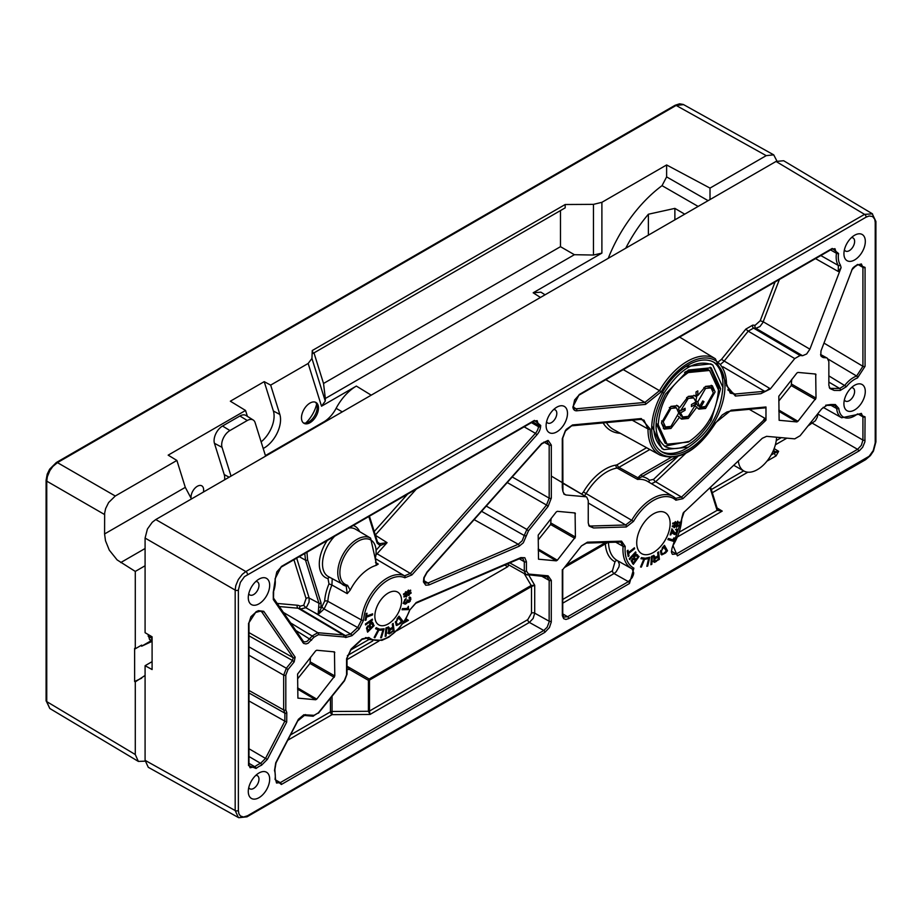 <?xml version="1.0" encoding="UTF-8"?>
<svg xmlns="http://www.w3.org/2000/svg" width="922" height="922" viewBox="0 0 922 922"><rect width="100%" height="100%" fill="white"/><g stroke="black" fill="none" stroke-linecap="round" stroke-linejoin="round"><path stroke-width="1.38" d="M522.716 558.248L524.295 561.717A1.51 0.876 0 0 0 526.427 561.705L524.825 557.741L520.815 557.591A1.51 0.98 66.8 0 1 520.342 558.363L522.716 558.248M547.103 576.699L549.178 580.387L549.143 621.935L547.149 627.214L543.807 630.475A1.51 0.876 60 0 1 544.89 632.331L549.431 627.548L551.264 622.073L551.31 580.376L548.094 575.812L528.56 574.072L526.427 571.029L526.427 561.705M366.218 637.632L367.014 638.082L362 639.419A1.51 0.588 -132.7 0 0 362.046 638.923L351.144 648.996L346.568 658.734L346.568 674.869L344.436 680.378L318.332 712.856L314.056 715.322L303.811 714.781L298.405 719.287L275.747 762.782L274.514 770.585A23.085 13.334 -60 0 1 275.044 779.401L281.36 784.484L544.89 632.331M865.32 241.403A15.121 8.736 -60 0 1 854.625 259.935A15.121 8.736 -60 0 1 843.93 253.757A15.121 8.736 -60 0 1 854.625 235.237A15.121 8.736 -60 0 1 865.32 241.403M567.491 413.356A15.121 8.736 -60 0 1 556.807 431.876A15.121 8.736 -60 0 1 546.112 425.699A15.121 8.736 -60 0 1 556.807 407.178A15.121 8.736 -60 0 1 567.491 413.356M269.673 779.171A15.121 8.736 -60 0 1 258.978 797.691A15.121 8.736 -60 0 1 248.283 791.514A15.121 8.736 -60 0 1 258.978 772.993A15.121 8.736 -60 0 1 269.673 779.171M269.673 585.297A15.121 8.736 -60 0 1 258.978 603.829A15.121 8.736 -60 0 1 248.283 597.652A15.121 8.736 -60 0 1 258.978 579.131A15.121 8.736 -60 0 1 269.673 585.297M865.285 391.447A15.121 8.736 -60 0 1 854.602 409.967A15.121 8.736 -60 0 1 843.907 403.801A15.121 8.736 -60 0 1 854.59 385.281A15.121 8.736 -60 0 1 865.285 391.447M721.05 363.913L723.874 361.459L748.215 331.171L794.741 358.577L800.089 355.5L753.551 328.094A2.27 1.786 95.1 0 1 752.767 325.109L745.817 329.119L721.477 359.396L718.814 361.412M794.741 358.577L770.331 388.946L760.846 393.682L735.399 396.057L726.548 385.638A54.041 31.198 120 0 0 703.117 358.082A54.041 31.198 120 0 0 661.316 391.7L645.527 404.401L576.792 410.786A9.07 5.244 -60 0 1 572.931 407.317A23.085 13.334 120 0 0 572.873 406.913L579.189 394.547L832.243 248.444L838.559 253.515A23.085 13.334 120 0 0 840.334 264.937L841.118 267.564L809.896 349.184L763.209 321.766L760.224 320.741L755.095 325.316L752.767 325.109M745.817 329.119L748.215 331.171L753.551 328.094L755.89 328.301L802.566 355.719L806.646 353.979L809.896 349.184M802.566 355.719L800.089 355.5M825.686 405.231L830.906 404.493L826.988 405.265L821.744 408.815L800.089 435.76L794.741 438.849L766.597 436.337L762.31 438.273L683.179 513.012L681.761 518.187A1.51 0.841 2 0 0 682.199 517.622L671.977 548.417L671.435 552.071L672.219 554.11M820.557 354.486L827.311 358.185L828.855 361.631L828.855 385.315L829.915 388.542L834.156 390.409L830.734 388.393A7.56 4.38 -59.3 0 1 829.616 388.162M826.181 357.828L823.185 357.563L821.191 356.376M834.156 390.409L840.265 390.455L846.454 386.629A22.405 12.931 120 0 1 857.483 377.974L865.067 366.299L865.067 267.403L857.518 264.464A23.085 13.334 120 0 1 855.213 266.089A9.07 5.244 -60 0 0 852.516 268.44L820.983 350.948L820.776 355.523L823.185 357.563M562.743 483.197L586.703 497.096L588.248 500.542L588.248 522.97L589.308 526.197L593.538 527.96L590.253 526.047A7.56 4.38 -59.3 0 1 589.008 525.817M585.574 496.739L565.947 494.987L563.838 494.008M562.697 490.4L562.293 487.588L562.939 491.599L564.46 494.411M562.293 487.588L562.293 438.722L565.359 430.655A23.085 13.334 120 0 0 566.315 429.352L572.539 424.95L641.274 418.565L650.125 428.972A54.041 31.198 120 0 0 673.556 456.528A54.041 31.198 120 0 0 715.345 422.91L731.146 410.209L765.975 406.982L765.975 420.132A9.093 5.255 -60 0 1 765.156 420.974L682.891 498.675L675.872 500.208A40.095 23.154 120 0 0 633.518 521.356L626.269 526.969L593.538 527.96M724.969 386.157A51.816 29.907 -60 0 1 702.357 438.296A51.816 29.907 -60 0 1 662.422 452.172A51.816 29.907 -60 0 1 662.422 392.346A51.816 29.907 -60 0 1 714.239 362.438A51.816 29.907 -60 0 1 724.969 386.157M428.949 584.951L519.19 546.193L523.327 542.793L528.467 530.83L548.094 506.409L551.31 498.145L551.31 445.072L548.256 440.52A23.085 13.334 -60 0 1 547.864 440.462L541.617 443.563L427.036 571.997L423.843 577.691L423.428 581.943L425.733 585.216L428.949 584.951A1.51 0.98 -113.2 0 0 428.004 583.015L424.881 583.038M538.194 535.14L538.506 559.205L556.266 560.841L557.337 560.23L575.409 537.042L575.086 512.966L557.337 511.33L556.266 511.952L538.194 535.14M297.587 674.051L297.898 698.127L315.658 699.763L316.73 699.141L334.79 675.953L334.479 651.877L316.73 650.252L315.658 650.863L297.587 674.051M778.813 396.218L779.125 420.294L796.885 421.93L797.945 421.308L816.016 398.12L815.705 374.044L797.945 372.419L796.885 373.03L778.813 396.218M366.184 613.545L366.991 613.245L366.599 616.08L372.626 613.822L372.465 614.962L366.437 617.233L366.046 620.045L365.239 620.345L366.184 613.545M365.458 623.975L372.35 619.111L372.453 620.114L365.55 624.966L365.458 623.975M372.108 622.108L374.125 625.658L367.59 632.146L366.61 627.94L367.624 626.165L369.353 625.669L370.471 622.915L372.453 622.235M375.623 628.723L376.164 627.698L379.403 629.069L374.851 637.759L374.159 637.459L378.17 629.807L375.623 628.723M379.829 630.233L380.152 629.173L384.117 628.781L381.454 637.724L380.613 637.805L382.953 629.933L379.829 630.233M385.166 636.411L385.961 627.997L386.871 627.582L386.088 636.007L385.166 636.411M387.447 627.594L388.427 626.868L390.006 628.816L392.668 627.237L392.276 624.067L393.175 623.399L394.097 630.821L388.807 633.737L388.6 631.167L389.649 629.668L387.447 627.594M387.943 627.225L390.006 628.816M389.983 632.434L388.658 633.218L389.718 633.829L388.807 633.737M389.637 629.645L388.381 629.104L389.637 629.645M402.66 620.875L400.782 623.295L396.691 625.496L395.976 624.839L397.14 618.57L399.019 616.161L402.66 620.875L398.719 616.541M402.038 609.753L402.418 608.601L407.351 608.474L408.377 606.307L408.411 609.58L402.038 609.753M407.351 607.944L408.7 608.704M407.904 602.308L407.593 601.755L405.645 604.083L404.205 603.898L404.608 599.968L406.106 598.585L404.539 601.859L404.793 602.919L405.772 602.953L407.386 600.141L408.066 599.865L409.034 601.225L409.875 600.556L409.483 597.318L410.705 597.606L410.244 601.167L408.872 602.366L407.121 601.478M404.885 602.988L403.824 602.366L405.772 602.953M407.224 600.66L409.034 601.225M410.267 599.461L409.345 598.447M409.483 597.318L410.106 597.26M409.287 595.047L408.596 595.589L408.434 594.621L406.683 595.589L406.141 597.053L405.968 595.969L404.02 597.03L403.905 596.292L405.841 595.232L405.576 593.664L403.64 594.725L403.513 593.975L405.45 592.915L406.003 591.555L406.164 592.535L407.916 591.567L408.458 590.092L408.642 591.175L410.59 590.103L410.716 590.841L408.757 591.912L409.022 593.491L410.982 592.408L411.108 593.157L409.149 594.229L409.287 595.047L408.146 593.964M627.179 550.872L627.997 550.227L628.424 552.578L634.428 547.783L634.601 548.74L628.597 553.534L629.023 555.862L628.216 556.508L627.179 550.872M629.265 558.79L635.615 551.898L635.984 552.67L629.634 559.562L629.265 558.79M633.771 556.969L636.042 554.306L639.038 556.542L633.322 564.391L631.328 561.221L632.031 559.366L633.829 558.306L633.771 556.969M636.042 554.306L637.563 554.929L636.491 554.306L637.966 555.931L637.517 556.554M640.951 558.697L641.389 557.649L645.02 558.179L641.343 567.099L640.559 566.984L643.81 559.124L640.951 558.697M645.412 559.193L645.665 558.144L649.756 557.257L647.693 566.096L646.829 566.292L648.639 558.49L645.412 559.193M650.909 564.737L651.462 556.427L652.384 555.978L651.831 564.287L650.909 564.737M652.822 555.989L653.813 555.286L655.358 557.268L656.326 556.946L658.008 555.736L657.663 552.532L658.573 551.886L659.391 559.377L654.101 562.201L653.928 559.608L654.977 558.098L652.822 555.989M653.295 555.655L655.358 557.268M655.265 560.933L653.94 561.705L655.012 562.316L654.101 562.201M654.977 558.098L653.744 557.533L654.977 558.098M667.516 550.757L665.534 553.016L661.708 554.906L660.844 553.949L662.492 547.576L664.462 545.317L667.516 550.757L664.024 545.824M667.885 539.577L668.438 538.448L672.76 539.808L674.051 537.78L673.475 541.329L667.885 539.577M670.133 534.887L671.988 528.963L675.204 533.354L676.84 531.637L676.541 528.848L677.612 529.62L676.322 533.723L674.823 534.541L673.763 534.092L672.242 530.519L670.893 534.841L670.133 534.887M671.873 528.767L673.244 532.305L675.204 533.354M676.898 530.519L676.172 530.046M676.541 528.848L677.612 529.62L676.541 529.009L676.414 531.003M675.261 533.1L673.752 533.919L674.823 534.541L673.763 534.092M676.979 527.027L676.287 527.292L676.437 526.139L674.789 526.37L673.959 527.753L674.12 526.462L672.311 526.716L672.426 525.828L674.236 525.575L674.489 523.708L672.668 523.961L672.783 523.074L674.604 522.82L675.411 521.575L675.261 522.739L676.909 522.509L677.751 521.126L677.578 522.417L679.41 522.152L679.295 523.039L677.463 523.293L677.221 525.16L679.053 524.906L678.938 525.794L676.368 526.669M374.851 616.207A18.901 10.914 -60 0 1 383.103 597.179A18.901 10.914 -60 0 1 397.67 592.12A18.901 10.914 -60 0 1 397.67 613.948A18.901 10.914 -60 0 1 378.769 624.862A18.901 10.914 -60 0 1 374.851 616.207M653.433 513.877A23.626 13.646 -60 0 1 665.246 512.701A23.626 13.646 -60 0 1 665.246 539.992A23.626 13.646 -60 0 1 641.62 553.626A23.626 13.646 -60 0 1 637.989 534.691A23.626 13.646 -60 0 1 653.433 513.877M504.726 565.071L507.757 566.684L508.898 564.967M507.757 566.684L396.817 630.74M378.93 641.067L347.018 659.576M332.058 696.248L332.058 711.473L368.408 711.288A1.51 0.876 -0.3 0 0 369.48 711.035L369.999 714.458L368.408 711.288L368.408 680.332L369.169 679.018L531.187 585.482L534.702 585.251L531.51 586.53A1.51 0.864 -120.2 0 0 531.187 585.482L524.238 573.588M347.191 666.329L369.169 679.018A1.51 0.876 60 0 1 369.48 680.079A1.51 0.876 180 0 1 368.408 680.332L349.657 669.499L347.018 666.122M536.938 434.781A9.07 5.244 120 0 0 540.58 426.805A1.51 0.772 -174.8 0 1 538.46 426.667A7.56 4.38 120 0 1 535.417 433.317L536.938 434.781L411.904 574.925L404.85 577.783A34.955 20.18 -60 0 0 379.265 587.06A34.955 20.18 -60 0 0 363.614 620.103L359.061 629.15L352.008 635.661A1.51 0.588 -132.7 0 0 350.625 634.036L345.381 635.592A15.121 8.736 120.1 0 0 343.272 634.97L317.802 632.699L312.454 635.788L307.084 641.366L304.686 641.966L303.061 641.274M359.061 629.15A1.51 0.588 -132.7 0 0 357.678 627.525L361.482 619.987L327.852 601.317L324.083 608.969L357.678 627.525L350.625 634.036L313.065 611.793A14544.781 4914.894 -136 0 1 305.793 607.725L303.718 605.281L306.069 598.574A2.27 1.637 -17.4 0 1 309.158 598.055L296.688 558.156M313.065 611.793L318.125 614.467L322.008 606.526A2.27 0.876 47.3 0 0 324.083 608.969L318.125 614.467L318.977 603.242L309.158 598.055L309.054 602.147L306.853 606.538L305.793 607.725L300.503 609.027L345.381 635.592A1.51 1.233 -61.4 0 1 345.692 637.528A13.611 7.86 120 0 0 343.791 636.964A1.51 1.187 -84.9 0 0 343.272 634.97L298.083 608.22A2.27 1.786 95.1 0 1 297.299 605.235L277.165 603.437M332.22 578.774L331.92 585.009L347.214 593.63L350.199 590.149A36.673 21.171 -60 0 1 376.268 565.324L378.274 564.045L376.383 563.711L370.586 538.114L355.558 529.216A27.314 15.778 120 0 0 348.965 527.972M526.37 535.67A1.51 0.749 -173.9 0 1 524.249 535.509L522.198 540.765L518.245 544.268A1.51 0.98 66.8 0 1 519.19 546.193M562.293 569.761L562.339 615.677L563.699 618.685L565.935 619.457L568.713 618.581L629.472 583.499L633.898 568.171A40.095 23.154 -60 0 1 625.197 546.435L621.566 541.156L587.429 542.182L581.471 545.905L562.743 569.646M568.713 618.581A1.51 0.876 -120 0 0 567.641 616.726L563.861 617.106L562.743 614.259L562.743 569.669M738.338 460.919A27.118 15.662 120 0 0 743.916 471.015A27.118 15.662 120 0 0 764.465 463.985A27.118 15.662 120 0 0 776.554 437.224M773.581 451.48A1.51 1.095 -17.4 0 0 773.95 450.42L774.826 451.688L778.641 451.319L774.492 453.094L773.316 450.639M765.975 420.132L765.421 418.6L749.286 409.333M764.211 407.766L765.975 406.982M721.477 359.396L769.374 388.208A7.56 4.322 -59.6 0 1 764.626 391.285L760.846 393.682M735.399 396.057A1.51 1.141 -95.3 0 0 734.742 394.063L730.362 393.152M840.334 264.937A1.51 1.187 146.6 0 1 838.329 265.467L838.305 271.506L841.118 267.564M646.599 447.723L617.371 464.596A2.27 1.314 -120 0 0 618.927 467.35A7.572 4.253 -60.4 0 1 617.129 468.053A2.27 1.683 -98.8 0 1 616.092 465.08A44.44 25.655 120 0 0 583.419 491.991L581.667 494.111M685.703 453.382L655.657 481.757L681.508 497.073L765.421 418.6M633.518 521.356L631.708 520.296A41.605 24.018 -60 0 1 673.302 496.601L647.532 481.353A41.928 24.203 120 0 0 637.575 479.428L637.886 477.78A1.51 1.176 23.8 0 1 638.9 478.299L642.046 476.605A44.198 25.516 -60 0 1 649.503 480.247L653.583 479.359L677.82 456.471M638.9 478.299L637.575 479.428L617.129 468.053A42.17 24.341 -60 0 0 586.127 493.593L584.49 495.782M713.213 361.897A51.816 29.907 -60 0 1 722.963 385.004A51.816 29.907 -60 0 1 722.883 387.943M688.861 446.882A51.816 29.907 -60 0 1 661.443 451.561M688.331 447.205C709.387 432.764 720.9 412.814 722.883 387.367L712.764 364.997C696.467 358.819 680.182 368.224 663.898 393.21C650.402 419.81 650.402 438.618 663.898 449.625L688.331 447.205M710.781 363.856L685.795 366.576M651.773 425.687L661.984 448.518M693.92 395.273L696.041 396.552L696.041 391.896L697.804 390.882L697.804 395.515L696.041 394.501M695.568 406.268L698.841 409.126L705.572 408.469L715.103 391.931L712.303 385.73L705.572 386.399L697.804 395.515M713.098 390.859L711.231 385.281M697.919 408.423L703.67 407.247M680.609 418.415L686.36 417.24M678.258 416.283L681.531 419.118L688.261 418.461L696.917 407.051M694.208 402.972L695.983 403.986L691.442 406.614L691.442 404.562L695.983 401.946L693.747 397.901L688.261 398.431L680.551 410.855L685.081 408.239L685.081 410.278L680.551 412.895L678.673 411.811M688.158 396.448L691.742 396.737L693.747 397.901M678.961 407.397L678.546 409.702L680.551 410.855M695.88 402.004L697.505 405.38L699.51 406.544L702.737 400.943L703.982 401.669L700.766 407.259L699.51 406.533L697.804 401.911L705.572 388.439L711.058 387.897L713.34 392.945L705.572 406.418L700.766 407.259M705.468 386.456L709.053 386.744L711.058 387.897M678.73 412.929L670.962 426.402L665.488 426.932L663.195 421.896L670.962 408.423L676.448 407.881L678.73 412.929M670.859 406.441L674.443 406.729L676.448 407.881M663.31 428.407L669.072 427.22M676.621 405.265L679.618 407.778L677.693 405.715L670.962 406.372L661.431 422.91L664.232 429.11L670.962 428.442L679.618 417.055M696.041 396.552L694.992 395.722L688.261 396.391L679.618 407.778M683.317 409.253L685.081 410.278M678.65 411.685L680.309 410.716M695.983 403.986L688.261 416.41L682.787 416.951L680.782 415.799L678.73 412.826M682.787 416.951L680.551 412.895M695.799 400.909L697.067 395.1M702.737 400.943L703.982 401.669M665.488 426.932L663.483 425.78L661.431 422.818M710.136 367.233L718.607 387.517L718.422 391.62M689.714 441.269L664.532 446.225M656.234 421.942L656.199 423.544L665.039 443.033L667.044 444.185L688.331 442.099C706.678 429.502 716.717 412.111 718.457 389.925L709.617 370.448L688.331 372.534C669.983 385.131 659.945 402.522 658.204 424.708L667.044 444.185M709.617 370.448L707.612 369.284L686.325 371.382L684.573 372.453M665.511 394.132L688.331 370.033L711.162 367.774L720.612 388.669L711.162 420.49C695.937 443.828 680.724 452.61 665.511 446.836L665.511 446.836C652.903 436.544 652.903 418.98 665.511 394.132M145.088 538.068L145.088 632.699L152.095 636.825L152.095 669.545L145.088 665.707L145.088 760.339L235.179 810.553L235.179 590.08L145.088 538.068L147.416 529.021L152.245 522.278L155.783 519.547L245.863 571.559L864.559 214.365L872.489 213.846M866.15 217.131L244.457 576.653L240.354 582.381L238.372 590.068L238.372 810.542L238.879 813.711L240.354 815.947L243.512 817.03L247.453 815.797L869.146 456.275L873.249 450.547L875.232 442.848L875.232 222.386L874.724 219.206L872.569 216.497L869.146 215.99L866.15 217.131A2.27 1.314 -120 0 0 864.559 214.365L776.024 161.454L155.783 519.547M776.024 161.454L783.654 160.739M148.281 767.3L145.088 760.339M145.088 665.707L152.095 661.65M565.947 494.987A7.883 1.706 -158.4 0 0 564.979 494.365A7.56 4.38 -59.3 0 1 564.195 494.18M405.092 620.137L408.446 620.333L402.81 623.583M778.813 401.012L791.214 385.592L791.744 379.415M538.194 539.935L550.595 524.503L551.137 518.337M297.587 678.846L309.988 663.425L310.518 657.248M366.046 620.045L365.331 619.63M366.437 617.233L365.723 616.818M365.78 616.461L371.405 614.283M372.465 614.962L371.393 614.34M366.599 616.08L365.884 615.677M372.453 620.114L371.612 619.63M367.129 630.925L367.705 630.348M369.86 628.205L370.437 627.64M372.891 625.208L371.036 621.497M374.125 625.658L373.053 625.047M370.022 628.608L368.892 626.453L367.993 626.902L367.394 627.928L368.062 630.556L370.022 628.608M368.062 630.556L366.53 628.723M369.492 627.237L367.924 625.9M368.431 626.614L367.82 625.842M372.476 624.125L370.794 623.768L370.068 624.955L370.794 627.836L373.041 625.612L370.875 622.753M370.794 627.836L369.1 625.565M371.405 623.503L369.722 623.145M375.692 628.597L378.17 629.807M374.851 637.759L374.205 637.379M377.755 629.565L378.262 628.585M380.06 629.496L382.953 629.933M381.454 637.724L380.763 637.321M382.584 629.714L382.826 628.908M386.088 636.007L385.246 635.523M388.658 633.218L387.736 633.114M394.097 630.821L393.026 630.21M392.034 627.698L392.772 628.124L389.545 630.798L389.28 632.077L390.905 632.262L393.083 630.671L392.657 627.237M388.45 631.593L389.591 632.688L388.369 631.939M390.732 629.611L389.672 628.988L388.473 630.175M401.105 620.886L401.589 620.264M397.912 624.528L396.172 625.081M398.673 617.728L396.206 621.854L396.783 623.802L398.258 624.517L401.45 621.324L398.074 617.383M395.296 622.442L398.258 624.517M395.711 623.18L397.186 623.894M402.257 609.108L407.34 608.969L407.628 608.117M408.411 609.58L407.34 608.969M408.331 608.485L407.42 608.001M409.172 600.556L407.005 601.789M409.645 596.995L409.887 598.539M403.721 602.297L404.7 602.343M405.968 599.715L405.173 599.254M405.738 602.596L403.133 603.288M409.149 594.229L408.285 593.722M411.108 593.157L410.382 592.742M409.022 593.491L408.158 592.984M408.757 591.912L407.893 591.417M410.716 590.841L410.002 590.426M408.642 591.175L407.766 590.679M406.164 592.535L405.357 592.062M405.576 593.664L404.85 593.238M405.968 595.969L405.242 595.554M406.833 596.522L405.968 596.015M406.683 595.589L405.818 595.082M408.434 594.621L407.708 594.206M406.556 594.84L408.308 593.872L408.043 592.304L406.291 593.272L406.556 594.84L405.692 594.344M406.291 593.272L405.426 592.777M408.043 592.304L407.328 591.889M629.023 555.862L627.986 555.263M628.597 553.534L627.559 552.935L628.147 552.416M634.601 548.74L633.817 548.279M628.424 552.578L627.386 551.978M635.984 552.67L635.281 552.255M632.48 563.469L633.068 562.651M634.878 560.173L635.465 559.366M639.038 556.542L637.966 555.931M635.2 560.53L633.483 559.147L632.169 560.922L633.483 562.893L635.2 560.53M633.483 562.893L631.109 560.311M634.324 559.573L632.676 558.674M633.253 558.951L632.411 558.525L633.253 558.951M636.895 555.862L634.981 556.185L634.451 557.441L635.88 559.608L637.84 556.911L635.131 554.813M635.88 559.608L633.379 556.83M641.124 558.271L643.81 559.124M641.343 567.099L640.675 566.707M643.406 558.882L643.775 557.994M645.631 558.294L648.639 558.49M647.693 566.096L646.967 565.67M648.304 558.294L648.477 557.533M651.831 564.287L650.978 563.791M653.94 561.705L653.041 561.579M659.391 559.377L658.343 558.767M658.089 556.611L657.985 555.747M658.112 556.623L654.862 559.251L654.597 560.541L656.21 560.76L658.389 559.205L657.363 556.197M653.767 560.057L654.897 561.175L653.675 560.415M656.072 558.087L655 557.464L653.802 558.64M662.837 553.926L661.201 554.479M664.001 546.907L661.328 550.86L661.696 552.981L663.033 553.926L666.329 551.056L663.391 546.55M660.359 551.748L663.033 553.926M660.636 552.359L661.973 553.315M668.012 539.335L673.901 540.465M673.475 541.329L672.403 540.718M670.893 534.841L670.271 534.472M673.752 533.919L672.691 533.469M673.244 532.305L674.143 532.732L673.244 532.305M675.976 525.874L677.877 525.067M677.105 526.047L676.033 525.425M678.938 525.794L677.866 525.171M677.221 525.16L676.61 524.814M676.333 523.12L678.235 522.325M677.463 523.293L676.391 522.682M679.295 523.039L678.223 522.417M677.578 522.417L676.967 522.059M675.261 522.739L674.662 522.382M672.772 523.177L674.489 523.708M672.415 525.932L674.12 526.462M674.65 527.476L674.04 527.13M673.671 526.197L675.365 525.517L676.437 526.139M674.789 526.37L673.728 525.747M674.904 525.482L676.552 525.252L676.794 523.385L675.146 523.615L674.904 525.482L674.293 525.137M674.028 523.442L675.722 522.774L676.794 523.385M675.146 523.615L674.086 523.005M774.146 448.588L778.641 451.319L776.105 455.871A2.27 1.314 60 0 1 774.492 453.094L771.103 455.042M717.512 509.463L722.226 511.099L677.716 536.788M649.837 449.51L618.927 467.35L637.886 477.78L641.009 474.772A1.51 0.876 60 0 1 642.046 476.605L676.275 456.839M376.522 549.731L380.164 545.64A1.51 1.187 -86.6 0 0 379.645 543.669L387.067 542.655L376.337 554.595M369.422 516.159L377.501 542.009A1.51 1.095 -17.4 0 1 377.133 543.081L380.164 545.64L387.067 542.655L375.404 535.279M377.501 542.009L379.645 543.669M306.945 552.232L307.591 559.838A1.51 1.095 162.6 0 1 305.528 560.196L304.767 553.488M307.591 559.838L321.04 602.884L320.983 607.471L318.92 607.056M404.643 620.852L408.446 620.333L405.934 618.731M717.086 508.783A1.51 1.095 162.6 0 1 717.477 509.267L717.477 509.267A1.51 1.095 162.6 0 1 717.097 510.339L710.009 487.669M717.062 507.964L722.226 511.099L717.109 510.362A1.51 1.072 -18.1 0 0 717.477 509.278L710.562 487.15M717.109 510.362L679.479 532.052M607.99 542.424L605.362 543.888A1.51 0.83 -122.2 0 0 605.016 542.862L604.959 542.885A88.005 71.858 -120 0 1 604.751 542.528M605.858 542.493L605.016 542.862M639.799 419.326A1.51 1.141 -95.3 0 0 640.341 419.452L643.994 420.132L648.005 428.972L632.227 420.202M661.316 391.7L659.507 390.663L644.881 402.418A1.51 1.141 -95.3 0 1 645.527 404.401M290.499 734.926L330.445 711.865A2.27 1.314 180 0 1 332.058 711.473L332.07 714.642L287.745 740.239M625.197 546.435A1.51 0.784 -175.6 0 1 623.076 546.32A41.605 24.018 120 0 0 631.697 568.667L617.256 560.53A41.79 24.122 120 0 1 608.497 542.574A88.166 71.997 -122.6 0 1 608.393 542.413M844.402 249.85A7.56 4.368 120 0 0 845.497 251.038A7.56 4.368 120 0 0 851.329 249.021A7.56 4.368 120 0 0 854.625 241.403A7.56 4.368 120 0 0 853.057 237.945A7.56 4.368 120 0 0 851.479 237.599M844.379 399.894A7.56 4.368 120 0 0 845.474 401.082A7.56 4.368 120 0 0 851.294 399.065A7.56 4.368 120 0 0 854.602 391.447A7.56 4.368 120 0 0 853.034 387.989A7.56 4.368 120 0 0 851.444 387.643M546.585 421.792A7.56 4.368 120 0 0 547.68 422.991A7.56 4.368 120 0 0 553.5 420.962A7.56 4.368 120 0 0 556.807 413.356A7.56 4.368 120 0 0 555.24 409.898A7.56 4.368 120 0 0 553.661 409.541M248.756 593.745A7.56 4.368 120 0 0 249.85 594.944A7.56 4.368 120 0 0 255.682 592.915A7.56 4.368 120 0 0 258.978 585.297A7.56 4.368 120 0 0 257.411 581.84A7.56 4.368 120 0 0 255.832 581.494M248.756 787.607A7.56 4.368 120 0 0 249.85 788.806A7.56 4.368 120 0 0 255.682 786.777A7.56 4.368 120 0 0 258.978 779.171A7.56 4.368 120 0 0 257.411 775.713A7.56 4.368 120 0 0 255.832 775.356M145.088 565.762L135.28 571.421L117.117 559.908L109.292 550.134L105.488 540.741L104.578 533.953L104.647 513.116L105.638 508.564L108.612 502.559L115.273 496.013L176.886 460.447L185.299 487.358L191.465 498.952M145.088 675.457L135.28 681.865L135.28 754.53L46.745 701.619L46.745 481.146L104.578 514.534M135.28 681.865L134.624 681.496L134.624 648.373L135.28 648.777L141.631 645.112L141.631 646.218L152.095 640.168M135.28 571.421L135.28 648.777M148.108 634.474L149.618 639.718L152.095 639.972M684.723 214.169L674.881 208.384L648.385 214.227L648.385 235.145M625.738 248.225A105.212 60.748 -60 0 1 648.385 214.227M608.243 258.321A105.638 60.99 120 0 1 662.031 185.656L698.138 206.424M176.886 460.447L168.173 455.145L245.552 410.463L230.339 401.208L264.211 381.65L270.665 385.108L308.155 363.464L311.936 358.451L312.258 350.533L313.146 353.368L565.186 207.853L313.146 353.368M145.111 761.157L138.346 761.411L135.28 754.53M710.009 199.567L710.009 188.1L766.217 155.645L773.719 154.85L776.889 160.993M545.052 294.81L540.926 292.159L533.17 292.793L601.893 253.112L593.468 255.037L593.468 204.361L565.186 204.511L312.258 350.533M593.468 204.361L601.893 202.321L666.618 164.957L710.009 188.1M316.649 404.101A23.626 13.646 -60 0 1 305.689 423.071M303.361 422.875A12.021 6.938 120 0 0 308.697 421.976A12.021 6.938 120 0 0 308.928 421.838A12.021 6.938 120 0 0 317.203 407.512A12.021 6.938 120 0 0 315.312 402.176M309.976 422.714A12.021 6.938 -60 0 1 303.972 423.313A12.021 6.938 -60 0 1 303.972 409.426A12.021 6.938 -60 0 1 315.992 402.488A12.021 6.938 -60 0 1 317.836 412.122A12.021 6.938 -60 0 1 309.976 422.714M152.095 641.343L141.631 646.218M203.393 492.06A8.932 5.152 120 0 0 203.635 489.916A8.932 5.152 120 0 0 201.791 485.836A8.932 5.152 120 0 0 194.404 488.798A8.932 5.152 120 0 0 191.108 498.445M141.631 678.2L134.624 681.496M261.133 441.868A22.912 13.231 120 0 0 273.385 411.005L264.211 381.65M263.196 448.484A23.177 13.381 120 0 0 279.839 414.451L270.665 385.108M265.421 455.583L324.383 421.55A23.407 13.519 120 0 0 336.115 408.331A38.217 22.07 120 0 1 356.365 386.076L321.513 406.199L325.259 401.093L311.936 358.451M313.976 352.884L323.53 383.471L560.472 246.681L560.472 210.573M231.03 476.109L222.041 447.354A11.629 6.719 -60 0 1 229.912 430.551L247.28 420.513A11.629 6.719 -60 0 1 253.216 420.017A11.629 6.719 -60 0 1 255.14 422.702L265.594 456.148M224.588 479.82A15.236 8.794 120 0 0 224.23 474.588L214.446 443.298A11.951 6.903 -60 0 1 222.525 426.022L239.904 415.995A11.951 6.903 -60 0 1 246.001 415.488L253.216 420.017M560.472 246.681L574.383 254.703L325.339 398.488L323.53 383.471M662.031 185.656L666.618 176.897L666.618 164.957M593.468 255.037L574.383 254.703M565.186 204.511L565.186 207.853M325.339 398.488L325.259 401.093M247.396 416.352L245.552 410.463M519.293 558.824L524.295 561.717L524.295 571.041A1.51 0.876 0 0 0 526.427 571.029M509.797 562.893L524.295 571.041L525.886 574.51L526.969 574.844A1.51 1.187 -84.9 0 0 528.56 574.072M546.504 576.584A1.51 1.187 -84.9 0 0 546.896 576.711L546.896 576.711A1.51 1.187 -84.9 0 0 548.094 575.812M541.813 576.25L549.178 580.387A1.51 0.876 0 0 0 551.31 580.376M528.767 575.086L534.702 585.251L534.702 613.153L549.178 621.221A1.51 0.876 0 0 0 551.31 621.221M368.408 711.288A1.51 0.876 0 0 0 369.48 711.035L527.764 619.653L531.51 613.165A2.27 1.314 0 0 1 534.702 613.153L533.147 618.432L529.378 622.431L543.807 630.475L280.288 782.628A1.51 0.876 60 0 1 281.36 784.484M274.514 770.585A1.51 1.095 161.6 0 0 274.883 769.49L274.883 769.49A1.51 1.095 161.6 0 1 274.883 769.49L275.471 778.998A1.51 0.703 -171.9 0 1 275.044 779.401M276.496 782.997L280.288 782.628L275.401 779.816M274.883 769.49L276.012 762.863L297.76 720.912L304.375 715.449A1.51 1.187 -84.9 0 0 305.574 714.562M312.454 716.083A1.51 1.187 -84.9 0 0 312.846 716.21L312.846 716.21A1.51 1.187 -84.9 0 0 314.056 715.322M304.375 715.449L312.846 716.21L318.332 712.856M318.436 713.179L344.54 680.713L347.018 674.247A1.51 0.876 180 0 1 346.568 674.869M347.018 674.247L347.018 658.112A1.51 0.876 180 0 1 346.568 658.734M347.018 658.112L351.098 649.491A1.51 0.588 -132.7 0 0 351.144 648.996M409.944 609.592L405.968 618.674L399.964 627.294L388.957 637.09L381.892 640.375L369.042 639.522A36.465 21.056 120 0 1 367.014 638.082A1.51 1.222 -49 0 0 368.904 637.448L362.046 638.923M415.73 603.299A1.51 0.98 -113.2 0 0 415.741 603.288L409.794 609.961A34.955 20.18 -60 0 1 368.904 637.448M520.342 558.363L415.741 603.288A1.51 0.98 -113.2 0 0 416.214 602.515L409.794 609.961M520.815 557.591L416.214 602.515M527.764 619.653A2.27 1.314 60 0 0 529.378 622.431L369.999 714.458L332.07 714.642A2.27 1.314 60 0 1 330.445 711.865L330.445 698.242M830.906 404.493L835.332 404.528L838.824 408.434A22.405 12.931 120 0 0 857.483 413.943L865.067 416.848L864.905 441.811L862.658 447.262L859.373 450.72L677.393 555.839L672.968 545.617A40.095 23.154 120 0 0 681.761 518.187M352.008 635.661L345.692 637.528M540.58 426.805A23.085 13.334 -60 0 1 540.73 425.468L534.414 420.397L281.36 566.488L275.044 578.866A23.085 13.334 -60 0 1 273.269 592.327L273.315 599.531L303.626 643.418L305.989 643.936L308.109 643.233L314.056 637.16L318.332 634.693L343.791 636.964M294.153 661.915L295.144 657.144L263.75 611.309L258.391 610.652A23.085 13.334 -60 0 1 256.086 611.701L248.537 623.353L248.537 765.525L256.086 768.464A23.085 13.334 -60 0 1 261.514 765.26L267.38 759.359L286.707 722.087L286.788 712.522L285.808 709.952L285.808 675.146L287.952 669.626L294.153 661.915L292.562 660.544L286.35 668.254L287.952 669.626M372.765 640.94L347.398 655.588M347.018 659.011L347.825 659.023M349.657 669.499L347.018 669.453M540.73 425.468A1.51 0.703 -171.9 0 1 538.621 425.249A24.606 14.199 120 0 0 538.46 426.667L531.418 422.633M532.755 421.861L538.621 425.249L537.134 420.639L534.103 421.089L281.049 567.191L276.796 571.905L275.471 577.99A1.51 1.014 -9.7 0 0 275.459 577.967A1.51 1.014 -9.7 0 1 275.044 578.866M534.414 420.397A1.51 0.876 60 0 1 534.103 421.089M281.36 566.488A1.51 0.876 60 0 1 281.049 567.191M273.269 592.327L275.471 577.99M273.315 599.531A1.51 1.187 -34.4 0 0 273.465 598.021L303.499 641.597M302.785 642.553A1.51 1.187 -34.4 0 0 302.958 641.09M311.567 640.248L295.57 630.302M314.056 637.16L290.453 622.823M318.332 634.693A1.51 1.187 -84.9 0 0 317.802 632.699L283.296 612.369M363.614 620.103A1.51 0.795 -175.7 0 1 361.482 619.987A36.465 21.056 120 0 1 377.824 585.516A36.465 21.056 120 0 1 404.516 575.835L410.394 573.461L411.904 574.925M404.85 577.783A1.51 1.233 -64.7 0 0 404.516 575.835L375.565 558.72M524.145 426.84L535.417 433.317L410.394 573.461L377.121 553.799A2.27 0.622 41.7 0 1 376.464 553.35M295.144 657.144A1.51 1.187 145.6 0 1 293.15 657.686L292.562 660.544L248.975 635.811M248.975 646.841L286.35 668.254L283.676 675.146A1.51 0.876 0 0 0 285.808 675.146M248.975 655.254L283.676 675.146L283.676 709.952A1.51 0.876 0 0 0 285.808 709.952M248.975 690.463L283.676 709.952L284.898 713.179A1.51 1.233 -50.5 0 0 286.788 712.522M248.975 692.975L284.898 713.179L284.84 721.142L286.707 722.087M248.975 700.974L284.84 721.142L265.513 758.414L267.38 759.359M248.975 756.513L260.615 763.335A1.51 1.003 68.4 0 1 261.514 765.26M255.521 612.508A1.51 1.014 -110.3 0 0 255.544 612.496L250.945 616.691L248.975 622.73L248.975 764.914L250.093 767.749L254.841 766.747A24.606 14.199 120 0 1 260.615 763.335L265.513 758.414L248.975 748.756M248.975 763.358L254.841 766.747A1.51 0.703 51.9 0 1 256.086 768.464M248.975 764.914A1.51 0.876 180 0 1 248.537 765.525M248.975 622.73A1.51 0.876 180 0 1 248.537 623.353M259.889 610.802L261.756 611.851L260.857 611.009L255.544 612.496A1.51 1.014 -110.3 0 0 256.086 611.701M258.045 611.367A1.51 0.899 -118.2 0 0 258.391 610.652M248.975 632.607L293.15 657.686L261.756 611.851A1.51 1.187 -34.4 0 0 263.75 611.309M279.297 606.538L298.083 608.22A15.121 8.736 119.9 0 1 300.342 608.923L323.714 622.765M375.473 562.374L378.274 564.045M324.659 601.179A39.139 22.601 -60 0 1 328.981 583.868L331.92 585.009A36.88 21.287 120 0 0 327.852 601.317A2.27 1.21 3.7 0 0 324.659 601.179L322.008 606.526M375.323 535.037L416.318 489.086M293.934 559.746L306.069 598.574M300.457 609.004A2.27 1.856 122.8 0 1 300.088 606.169A17.391 10.038 120 0 0 297.299 605.235M300.088 606.169L303.718 605.281M407.582 494.134L374.228 531.521M481.584 511.318L524.249 535.509L526.877 529.458L486.263 506.074M528.467 530.83L526.877 529.458L546.504 505.037L548.094 506.409M551.31 498.145A1.51 0.876 180 0 1 549.178 498.145L546.504 505.037L507.25 482.54M551.31 445.072A1.51 0.876 180 0 1 549.178 445.072L549.178 498.145L512.229 476.974M543.853 442.087L549.178 445.072L546.631 441.292M548.256 440.52A1.51 1.199 97.6 0 1 546.988 441.408L547.161 441.419M547.864 440.462A1.51 1.21 100.1 0 1 546.527 441.338L546.988 441.408A1.51 1.199 97.6 0 1 546.758 441.35M546.527 441.338L546.527 441.338A1.51 1.21 100.1 0 1 546.492 441.327L541.675 443.955L427.093 572.389L424.143 577.783L424.039 581.874L424.892 583.004M474.162 519.639L518.245 544.268L428.004 583.015L423.809 580.63M562.293 614.87A1.51 0.876 0 0 0 562.743 614.259M629.472 583.499A1.51 0.876 -120 0 0 628.389 581.644L567.641 616.726L562.743 613.891M617.947 560.91L619.342 564.137L618.996 566.8L616.161 571.79L614.04 573.553L628.389 581.644L632.158 577.645L633.368 574.902L633.725 572.919L632.123 568.897A1.51 1.233 117.5 0 1 632.1 568.874A41.605 24.018 120 0 1 631.697 568.667L632.123 568.897A1.51 1.233 117.5 0 0 633.898 568.171M615.735 542.194L623.076 546.32L620.817 541.998M621.566 541.156A1.51 1.164 88.3 0 1 620.541 542.044L586.404 543.081A1.51 1.164 88.3 0 1 586.357 543.081M587.429 542.182A1.51 1.164 88.3 0 1 586.404 543.081L581.471 545.905M581.24 546.193L562.72 569.692M776.255 440.555L781.303 437.65M677.393 555.839A1.51 0.876 -120 0 0 676.31 553.984L857.575 449.325L812.547 423.325A2.27 1.314 60 0 1 811.256 421.861M817.895 413.609L817.365 417.055L815.394 420.743L807.949 425.987M786.881 438.146L775.379 444.796M773.95 450.42A1.51 1.095 -17.4 0 0 773.95 450.409L773.719 449.671M620.333 433.305A58.939 34.033 -60 0 1 603.126 422.91M617.371 464.596A5.313 3.066 -60 0 1 616.092 465.08M779.39 279.47L762.886 322.539L759.959 326.549L755.89 328.301A2.27 1.786 95.1 0 1 755.095 325.316M846.454 386.629L828.855 375.888M857.483 377.974A1.51 1.014 -110 0 0 856.619 376.026A23.914 13.807 -60 0 0 844.852 385.269L839.688 388.462L828.855 382.088M840.265 390.455A1.51 1.176 -89.5 0 0 839.688 388.462L830.734 388.393L829.258 387.517M760.224 320.741L775.056 281.971M769.374 388.208L770.331 388.946M722.917 366.772L764.626 391.285L734.742 394.063L727.769 389.879M838.305 271.506L815.521 258.609M583.419 491.991L631.708 520.296L625.669 524.975L588.248 502.986M641.009 474.772L670.882 457.519M675.872 500.208A1.51 1.222 -47.5 0 0 675.826 498.468L673.302 496.601A41.605 24.018 -60 0 1 675.653 498.353A1.51 1.222 -47.5 0 1 675.826 498.468L675.884 498.537M626.269 526.969A1.51 1.164 -91.7 0 0 625.669 524.975L590.253 526.047L588.616 525.067M835.332 404.528A1.51 1.176 90.5 0 1 834.249 405.426L826.654 405.357M711.311 489.559L743.674 470.877M710.758 363.844L712.764 364.997L710.77 363.856M662.422 392.357L663.898 393.21M661.892 448.472L663.898 449.625L661.892 448.472M703.567 407.305L705.572 408.469M686.256 417.297L688.261 418.461M686.636 397.486L688.261 398.431M703.947 387.494L705.572 388.439M669.337 407.478L670.962 408.423M668.957 427.289L670.962 428.442M695.799 400.759L697.804 401.911M661.57 420.951L663.195 421.896M656.199 423.544L658.204 424.708M686.325 371.382L688.331 372.534M709.629 419.602L711.162 420.49M718.607 387.517L720.612 388.669M564.979 494.365L563.745 493.639M562.293 438.722A1.51 0.876 0 0 0 562.743 438.111L562.939 491.599M566.35 565.174L604.959 542.885A1.51 0.876 -120 0 1 605.27 543.945L564.506 567.479M765.686 407.005A1.51 1.141 84.7 0 1 764.764 407.893L730.212 411.097A1.51 1.141 84.7 0 1 730.166 411.108M797.945 421.308L778.813 410.036M778.813 411.281L796.885 421.93M816.016 398.12L791.744 384.209M791.214 385.592L815.486 399.503M814.506 373.894L816.016 374.747M557.337 560.23L538.194 548.959M538.194 550.203L556.266 560.841M575.409 537.042L551.137 523.131M550.595 524.503L574.867 538.413M573.899 512.805L575.409 513.658M333.28 651.727L334.79 652.58M334.79 675.953L310.518 662.042M309.988 663.425L334.26 677.336M316.73 699.141L297.587 687.87M297.587 689.114L315.658 699.763M373.249 623.341L372.177 622.73M367.567 629.253L366.53 628.654M367.394 627.928L366.726 627.548M367.993 626.902L367.313 626.499M370.264 626.453L369.203 625.842M370.068 624.955L369.457 624.597M370.794 623.768L370.091 623.364M391.043 633.045L390.317 632.619M400.782 623.295L400.183 622.949M397.589 619.111L397.002 618.766M396.206 621.854L395.503 621.451M406.809 603.207L406.083 602.792M408.872 602.366L407.801 601.743M410.244 601.167L409.645 600.821M410.958 599.15L410.221 598.724M404.539 601.859L403.963 601.524M405.645 604.083L404.585 603.472M632.653 561.982L631.582 561.36M632.169 560.922L631.443 560.507M632.607 559.838L631.962 559.47M634.993 558.628L633.921 558.017M634.451 557.441L633.748 557.049M634.981 556.185L634.301 555.793M656.337 561.556L655.588 561.118M665.534 553.016L664.912 552.658M662.872 548.198L662.25 547.841M661.328 550.86L660.648 550.48M676.322 533.723L675.561 533.273M673.659 531.153L672.587 530.542M875.232 442.848A2.27 1.314 0 0 0 875.9 441.926L873.457 451.077L870.391 455.618L865.677 459.629A2.27 1.314 -120 0 0 866.15 458.591M875.232 222.386A2.27 1.314 0 0 0 875.9 221.453L875.9 441.926M247.453 574.325A2.27 1.314 -120 0 0 245.863 571.559L242.336 574.291L238.314 579.546L235.778 585.654L235.179 590.08A2.27 1.314 180 0 0 238.372 590.068M238.372 810.542A2.27 1.314 180 0 1 235.179 810.553L238.372 817.514L148.327 767.323M247.453 815.797A2.27 1.314 60 0 1 246.992 816.834A2.27 1.314 60 0 1 246.935 816.857M238.763 817.71L246.992 816.823L865.677 459.64M776.105 455.871L766.943 461.161M747.846 472.191L712.303 492.717M672.564 554.329L676.31 553.984L671.423 551.183M376.268 565.324L375.565 558.686M375.173 558.928A25.62 14.787 120 0 0 365.435 538.805A25.62 14.787 120 0 0 342.281 560.853A25.62 14.787 120 0 0 347.513 585.286A1.51 1.222 103.7 0 1 346.084 586.127L346.084 586.127A1.51 1.222 103.7 0 1 345.831 586.035A27.13 15.662 -60 0 1 343.457 585.101A27.13 15.662 -60 0 1 343.376 553.73A27.13 15.662 -60 0 1 370.586 538.114M347.513 585.286L350.199 590.149M346.211 586.15L347.214 593.63M377.133 543.081L368.823 516.504M321.04 602.884A1.51 1.095 162.6 0 1 318.977 603.242L305.528 560.196L299.235 556.681M531.51 613.165L531.51 586.53L369.48 680.079L369.48 711.035M531.498 586.542A1.51 0.876 -120 0 0 531.187 585.482M617.544 560.691A2.27 1.856 -62.6 0 0 614.997 561.821A44.049 25.436 -60 0 1 605.362 543.888L605.27 543.945M765.156 420.974L763.773 419.372M682.891 498.675L681.508 497.073L675.653 498.353M572.539 424.95A1.51 1.141 84.7 0 1 571.571 425.837L640.341 419.452A1.51 1.141 -95.3 0 0 641.274 418.565M650.125 428.972A1.51 0.864 -179.6 0 1 648.005 428.972A55.551 32.074 -60 0 0 659.852 455.007L613.798 429.71A56.668 32.719 120 0 1 606.411 422.599M731.146 410.209A1.51 1.141 84.7 0 1 730.212 411.097L726.813 412.03L722.087 415.096L715.587 423.048C697.458 451.019 678.88 461.668 659.852 455.007M572.931 407.317A1.51 0.991 -8.3 0 0 573.357 406.487L573.357 406.487A1.51 0.991 -8.3 0 0 573.288 406.268M573.542 407.247L576.146 408.803A1.51 1.141 84.7 0 1 576.792 410.786M605.789 379.703L644.881 402.418L576.146 408.803A7.56 4.368 -60.1 0 1 574.406 408.446L573.288 406.037A1.51 1.014 -9.7 0 0 573.288 406.026A1.51 1.014 -9.7 0 1 572.873 406.913M579.189 394.547A1.51 0.876 60 0 1 578.878 395.238L574.602 399.998L573.288 406.049M832.243 248.444A1.51 0.876 60 0 1 831.932 249.136L578.878 395.238M838.559 253.515A1.51 0.703 -171.9 0 1 836.45 253.296L834.975 248.698L831.932 249.136M820.811 255.555L838.329 265.467A24.606 14.199 -60 0 1 836.45 253.296L830.584 249.92M726.548 385.638A1.51 0.864 0.4 0 0 726.985 385.039L730.201 393.049M623.249 369.618L659.507 390.663A55.551 32.074 -60 0 1 715.403 358.796L679.595 337.083M838.824 408.434A1.51 0.945 175.2 0 1 836.692 408.55L835.136 405.634M857.483 413.943A1.51 0.703 51.6 0 1 857.356 414.52L841.648 417.77A23.914 13.807 -60 0 1 836.692 408.55L831.091 405.392M865.067 416.848A1.51 0.876 180 0 1 862.923 416.848L861.367 413.39L857.356 414.52M865.067 440.071A1.51 0.876 180 0 1 862.923 440.071L862.923 416.848L858.048 414.024M858.659 451.181A1.51 0.876 -120 0 0 857.575 449.325L861.355 445.338L862.923 440.071L817.895 414.07A2.27 1.314 0 0 0 817.63 413.932M855.213 266.089A1.51 0.841 58.3 0 1 854.936 266.758L851.663 270.031M857.518 264.464A1.51 0.703 51.9 0 1 857.379 265.04L854.936 266.758M865.067 267.403A1.51 0.876 180 0 1 862.923 267.392L858.048 264.568M857.379 265.04L861.367 263.946L862.923 267.392L862.923 366.299L856.619 376.026L828.279 359.188M865.067 366.299A1.51 0.876 180 0 1 862.923 366.299L823.968 343.088M329.557 577.276A2.27 1.832 -75.9 0 0 328.013 578.578L328.981 583.868M328.013 578.578A29.585 17.08 -60 0 1 327.172 540.557M353.276 525.482A29.585 17.08 -60 0 1 359.603 531.602M350.383 650.206L368.973 639.476M562.743 599.45L612.415 570.776L614.997 561.821M612.415 570.776A2.27 1.314 60 0 0 614.04 573.553L562.743 603.172M651.52 483.704L655.657 481.757A2.27 0.853 46.6 0 1 653.583 479.359M649.203 482.344A2.27 1.832 132.1 0 1 649.503 480.247M334.663 536.235A27.314 15.778 120 0 0 328.244 576.527L346.488 586.288M104.578 533.953L185.299 487.358M120.724 562.57L145.088 548.509M152.095 638.543L148.108 636.076M674.881 219.851L674.881 208.384M46.745 481.146L47.345 476.72L49.88 470.6L52.796 466.52L57.441 462.625A2.27 1.314 -120 0 0 56.323 462.521L49.627 469.217L47.218 474.139L46.1 480.224A2.27 1.314 0 0 0 46.745 481.146M46.1 480.235L46.1 700.697A2.27 1.314 0 0 0 46.745 701.619L49.8 708.488L138.312 761.388M56.323 462.521L675.008 105.327A2.27 1.314 60 0 1 676.137 105.431L683.617 104.635L773.673 154.838M115.273 496.013L57.441 462.625L676.137 105.431L766.217 155.645M273.385 411.005L279.839 414.451M308.155 363.464L321.513 406.199M342.281 411.869L336.115 408.331M356.365 386.076L371.209 395.169M239.904 415.995L247.28 420.513M222.525 426.022L229.912 430.551M214.446 443.298L222.041 447.354M224.23 474.588L229.129 477.204M601.893 202.321L601.893 253.112M533.17 292.793L540.453 297.46M666.618 176.897L708.108 200.662M507.192 564.01L525.886 574.51L547.587 576.907M275.471 778.998L276.519 783.009M351.098 649.491L362 639.419M273.627 592.235L273.488 598.055M317.698 619.204L322.493 622.039M621.44 542.217L620.541 542.044M743.916 471.015L733.728 465.276M661.938 448.495L663.944 449.659M586.703 497.096L562.743 482.874M562.293 482.609L551.31 476.086M369.007 626.511L367.936 625.888M389.649 628.712L388.577 628.089M397.382 624.355L396.31 623.733M410.002 598.47L408.93 597.848M633.944 559.251L632.872 558.628M655.012 557.165L653.94 556.542M662.411 553.776L661.351 553.154M676.61 530.15L675.538 529.528M674.639 533.239L673.567 532.616M875.9 221.453L872.2 213.662L783.688 160.762M717.477 509.301L718.215 510.004M571.617 425.837L565.474 430.966L562.743 438.111M726.985 385.039L715.403 358.796M682.199 517.634L684.239 511.71M369.042 639.522L365.585 637.575M841.648 417.77L823.15 407.351M46.1 700.697L49.8 708.488M683.237 104.44L679.526 103.817L675.065 105.292"/></g></svg>
